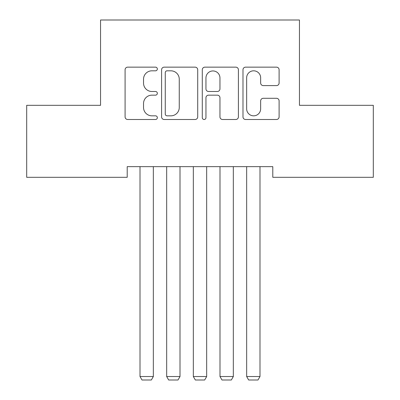 <?xml version="1.0" encoding="UTF-8"?>
<svg xmlns="http://www.w3.org/2000/svg" width="400" height="400" viewBox="0 0 400 400"><rect width="100%" height="100%" fill="white"/><g stroke="black" fill="none" stroke-linecap="round" stroke-linejoin="round"><path stroke-width="0.6" d="M157.34 68.985A1.83 1.83 0 0 0 155.51 67.15L127.7 67.15A2.615 2.615 0 0 0 125.085 69.77L125.085 116.875A2.615 2.615 0 0 0 127.7 119.495L155.51 119.495A1.83 1.83 0 0 0 157.34 117.66A1.83 1.83 0 0 0 155.51 115.83L151.91 115.83A8.375 8.375 0 0 1 143.535 107.455L143.535 103.53A8.375 8.375 0 0 1 151.91 95.155L155.51 95.155A1.83 1.83 0 0 0 157.34 93.32A1.83 1.83 0 0 0 155.51 91.49L151.91 91.49A8.375 8.375 0 0 1 143.535 83.115L143.535 79.19A8.375 8.375 0 0 1 151.91 70.815L155.51 70.815A1.83 1.83 0 0 0 157.34 68.985M276.485 85.6A2.615 2.615 0 0 0 279.105 82.985L279.105 69.77A2.615 2.615 0 0 0 276.485 67.15L245.605 67.15A2.615 2.615 0 0 0 242.985 69.77L242.985 116.875A2.615 2.615 0 0 0 245.605 119.495L276.485 119.495A2.615 2.615 0 0 0 279.105 116.875L279.105 100.91A2.615 2.615 0 0 0 276.485 98.295L263.27 98.295A2.615 2.615 0 0 0 260.65 100.91L260.65 108.83A7 7 0 0 1 253.65 115.83A7 7 0 0 1 246.65 108.83L246.65 77.815A7 7 0 0 1 253.65 70.815A7 7 0 0 1 260.65 77.815L260.65 82.985A2.615 2.615 0 0 0 263.27 85.6L276.485 85.6M272.79 166.645L127.21 166.645L127.21 177.31L26.69 177.31L26.69 105.32L100.55 105.32L100.55 20L299.45 20L299.45 105.32L373.31 105.32L373.31 177.31L272.79 177.31L272.79 166.645M197.71 69.77A2.615 2.615 0 0 0 195.095 67.15L164.21 67.15A2.615 2.615 0 0 0 161.595 69.77L161.595 116.875A2.615 2.615 0 0 0 164.21 119.495L195.095 119.495A2.615 2.615 0 0 0 197.71 116.875L197.71 69.77M204.905 67.15L235.79 67.15A2.615 2.615 0 0 1 238.405 69.77L238.405 116.875A2.615 2.615 0 0 1 235.79 119.495L222.575 119.495A2.615 2.615 0 0 1 219.955 116.875L219.955 97.77A2.615 2.615 0 0 0 217.34 95.155L208.57 95.155A2.615 2.615 0 0 0 205.955 97.77L205.955 117.66A1.83 1.83 0 0 1 204.12 119.495A1.83 1.83 0 0 1 202.29 117.66L202.29 69.77A2.615 2.615 0 0 1 204.905 67.15M167.09 70.815A1.83 1.83 0 0 0 165.26 72.645L165.26 114A1.83 1.83 0 0 0 167.09 115.83L170.885 115.83A8.375 8.375 0 0 0 179.26 107.455L179.26 79.19A8.375 8.375 0 0 0 170.885 70.815L167.09 70.815M219.955 77.945A7 7 0 0 0 212.955 70.945A7 7 0 0 0 205.955 77.945L205.955 88.875A2.615 2.615 0 0 0 208.57 91.49L217.34 91.49A2.615 2.615 0 0 0 219.955 88.875L219.955 77.945M153.34 166.645L153.34 376.535L140.01 376.535L140.01 166.645M153.34 376.535L151.34 380L142.01 380L140.01 376.535M180.005 166.645L180.005 376.535L166.67 376.535L166.67 166.645M180.005 376.535L178.005 380L168.67 380L166.67 376.535M206.665 166.645L206.665 376.535L193.335 376.535L193.335 166.645M206.665 376.535L204.665 380L195.335 380L193.335 376.535M233.33 166.645L233.33 376.535L219.995 376.535L219.995 166.645M233.33 376.535L231.33 380L221.995 380L219.995 376.535M259.99 166.645L259.99 376.535L246.66 376.535L246.66 166.645M259.99 376.535L257.99 380L248.66 380L246.66 376.535"/></g></svg>
